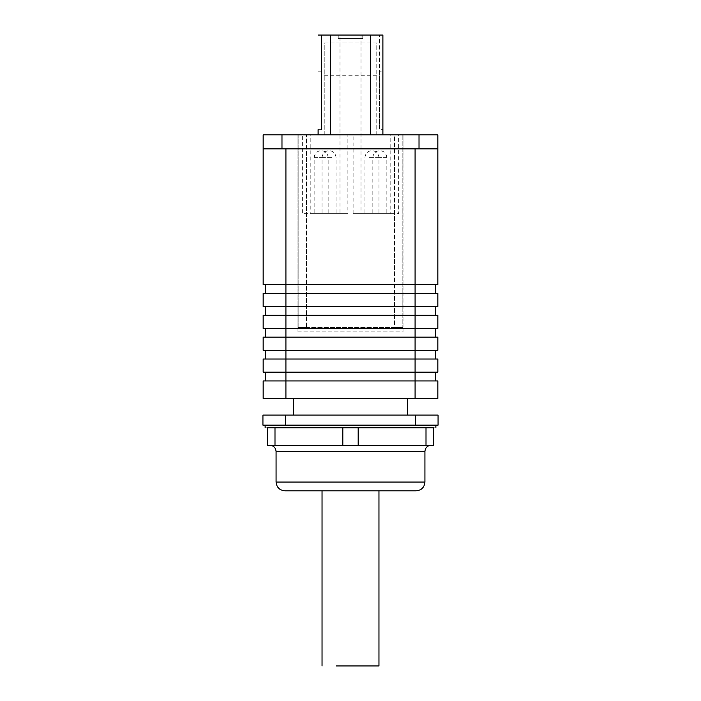 <?xml version="1.0" encoding="UTF-8"?>
<svg xmlns="http://www.w3.org/2000/svg" width="701" height="701" viewBox="0 0 701 701"><rect width="100%" height="100%" fill="white"/><g stroke="black" fill="none" stroke-linecap="round" stroke-linejoin="round"><path stroke-width="0.53" stroke-dasharray="3.5 2.63" d="M378.961 665.95L336.27 665.95C318.114 665.95 318.114 665.95 336.27 665.95L378.961 665.95M378.961 490.823L336.27 490.823C318.114 490.823 318.114 490.823 336.27 490.823L378.961 490.823L336.27 490.823C318.114 490.823 318.114 490.823 336.27 490.823L378.961 490.823M407.412 415.08L293.588 415.08L407.412 415.08L407.412 398.44L293.588 398.44L407.412 398.44M293.588 415.08L293.588 398.44M297.96 331.888L403.04 331.888L403.04 134.872L403.04 331.888L297.96 331.888L297.96 134.872L297.96 331.888M402.821 134.872L402.821 327.516L402.821 134.872L402.821 327.516L394.505 327.516L394.505 134.872L402.821 134.872L394.505 134.872L394.505 327.516L402.821 327.516L403.04 134.872L297.96 134.872L402.821 134.872M298.179 327.516L298.179 134.872L298.179 327.516L402.821 327.516L298.179 327.516L298.179 134.872L306.495 134.872L298.179 134.872L298.179 327.516L306.495 327.516L306.495 134.872L306.495 327.516L298.179 327.516M322.039 213.682L332.546 213.682L322.039 213.682L332.546 213.682L322.039 213.682L322.039 157.637C322.486 153.414 324.826 151.083 329.049 150.636C333.29 151.066 335.621 153.396 336.051 157.637L336.051 213.682M310.219 213.682L338.46 213.682C350.474 213.682 350.474 213.682 338.46 213.682L310.219 213.682L338.46 213.682C350.474 213.682 350.474 213.682 338.46 213.682L310.219 213.682L310.219 134.872L347.871 134.872L347.871 213.682M390.781 213.682L362.54 213.682C350.526 213.682 350.526 213.682 362.54 213.682L390.781 213.682L362.54 213.682C350.526 213.682 350.526 213.682 362.54 213.682L390.781 213.682L390.781 134.872L310.219 134.872M378.961 213.682L368.454 213.682L378.961 213.682L368.454 213.682L378.961 213.682L378.961 157.637C378.514 153.414 376.174 151.083 371.951 150.636C367.71 151.066 365.379 153.396 364.949 157.637L364.949 213.682M353.129 213.682L353.129 134.872L390.781 134.872M376.77 75.769L324.23 75.769L324.23 42.927L376.77 42.927L376.77 134.872L382.895 134.872L382.895 129.624L379.399 129.624L379.399 126.995L382.895 126.995L382.895 129.624L379.399 129.624L379.399 35.05L382.895 35.05L382.895 126.995M324.23 42.927L376.77 42.927L376.77 134.872L324.23 134.872L324.23 42.927M318.105 129.624L321.601 129.624L318.105 129.624L318.105 134.872L324.23 134.872L324.23 75.769M318.105 35.05L338.241 35.05L338.241 38.555L338.241 35.05L362.759 35.05L362.759 38.555L338.241 38.555L362.759 38.555L362.759 35.05L379.399 35.05L379.399 71.826L382.895 71.826M379.399 71.826L379.399 126.995M321.601 126.995L321.601 35.05L321.601 129.624L321.601 126.995L318.105 126.995M321.601 71.826L318.105 71.826M330.32 35.05L339.95 35.05L330.32 35.05M370.68 35.05L361.05 35.05L370.68 35.05M386.838 213.682L376.332 213.682L386.838 213.682L376.332 213.682L386.838 213.682L386.838 157.637C386.391 153.414 384.06 151.083 379.837 150.636C375.587 151.066 373.256 153.396 372.827 157.637L372.827 213.682M361.006 35.05L361.006 213.682L398.659 213.682L398.659 134.872L362.952 134.872M338.048 134.872L302.341 134.872L302.341 213.682L339.994 213.682L339.994 35.05M314.162 213.682L324.668 213.682L314.162 213.682L324.668 213.682L314.162 213.682L314.162 157.637C314.609 153.414 316.94 151.083 321.163 150.636C325.413 151.066 327.744 153.396 328.173 157.637L328.173 213.682M437.845 148.884L437.845 284.606L263.155 284.606L263.155 148.884L437.845 148.884L437.845 134.872L419.023 134.872L419.023 148.884L263.155 148.884L263.155 134.872L419.023 134.872M263.155 148.884L419.023 148.884M435.654 284.606L285.92 284.606L285.92 293.368L437.845 293.368L437.845 306.495L263.155 306.495L263.155 293.368L435.654 293.368L435.654 284.606L265.346 284.606L285.92 284.606L285.92 148.884M435.654 306.495L265.346 306.495L285.92 306.495L285.92 315.257L437.845 315.257L437.845 328.392L263.155 328.392L263.155 315.257L435.654 315.257L435.654 306.495L285.92 306.495L285.92 293.368L435.654 293.368M265.346 293.368L265.346 284.606M435.654 328.392L265.346 328.392L285.92 328.392L285.92 337.146L437.845 337.146L437.845 350.281L263.155 350.281L263.155 337.146L435.654 337.146L435.654 328.392L285.92 328.392L285.92 315.257L435.654 315.257M265.346 315.257L265.346 306.495M435.654 350.281L265.346 350.281L285.92 350.281L285.92 359.035L437.845 359.035L437.845 372.17L263.155 372.17L263.155 359.035L435.654 359.035L435.654 350.281L285.92 350.281L285.92 337.146L435.654 337.146M265.346 337.146L265.346 328.392M435.654 372.17L265.346 372.17L285.92 372.17L285.92 380.932L437.845 380.932L437.845 398.44L263.155 398.44L263.155 380.932L435.654 380.932L435.654 372.17L285.92 372.17L285.92 359.035L435.654 359.035M265.346 359.035L265.346 350.281M285.92 398.44L285.92 380.932L435.654 380.932M265.346 380.932L265.346 372.17M262.936 415.08L262.936 425.148L285.701 425.148L285.701 415.08L262.936 415.08M285.701 415.08L438.064 415.08L438.064 425.148L285.701 425.148M435.873 425.148L265.127 425.148M375.456 427.776L433.682 427.776C436.6 427.776 436.6 427.776 433.682 427.776L408.727 427.776L433.682 427.776L433.682 445.284L267.318 445.284L267.318 427.776L375.456 427.776M267.318 427.776C264.4 427.776 264.4 427.776 267.318 427.776L292.273 427.776L267.318 427.776M325.544 427.776L292.273 427.776L325.544 427.776M274.994 445.284L274.994 427.776M342.824 445.284L342.824 427.776M358.176 445.284L358.176 427.776M426.006 427.776L426.006 445.284M269.938 445.284L431.062 445.284L269.938 445.284M284.825 490.823L416.175 490.823L284.825 490.823M322.039 157.637L332.546 157.637L322.039 157.637M378.961 157.637L368.454 157.637L378.961 157.637M386.838 157.637L376.332 157.637L386.838 157.637M314.162 157.637L324.668 157.637L314.162 157.637M415.08 398.44L415.08 148.884M281.977 148.884L281.977 134.872M415.299 415.08L415.299 425.148M276.071 451.418L424.929 451.418L276.071 451.418M276.071 482.069L424.929 482.069L276.071 482.069"/><path stroke-width="1.05" d="M378.961 665.95L336.27 665.95C318.114 665.95 318.114 665.95 336.27 665.95L378.961 665.95L378.961 490.823M407.412 398.44L407.412 415.08M293.588 415.08L293.588 398.44M318.105 134.872L318.105 129.624M382.895 134.872L382.895 35.05L318.105 35.05M370.68 35.05L370.68 134.872M330.32 35.05L330.32 134.872M263.155 284.606L437.845 284.606L437.845 148.884L263.155 148.884L263.155 284.606M281.977 148.884L281.977 134.872L263.155 134.872L263.155 148.884M281.977 134.872L437.845 134.872L437.845 148.884M435.654 293.368L435.654 284.606M265.346 293.368L265.346 284.606M437.845 293.368L263.155 293.368L263.155 306.495L437.845 306.495L437.845 293.368M435.654 315.257L435.654 306.495M265.346 315.257L265.346 306.495M437.845 315.257L263.155 315.257L263.155 328.392L437.845 328.392L437.845 315.257M435.654 337.146L435.654 328.392M265.346 337.146L265.346 328.392M437.845 337.146L263.155 337.146L263.155 350.281L437.845 350.281L437.845 337.146M435.654 359.035L435.654 350.281M265.346 359.035L265.346 350.281M437.845 359.035L263.155 359.035L263.155 372.17L437.845 372.17L437.845 359.035M435.654 380.932L435.654 372.17M265.346 380.932L265.346 372.17M285.92 148.884L285.92 380.932L263.155 380.932L263.155 398.44L285.92 398.44L285.92 380.932L415.08 380.932L415.08 148.884M415.08 398.44L415.08 380.932L437.845 380.932L437.845 398.44L285.92 398.44M262.936 415.08L438.064 415.08L438.064 425.148L262.936 425.148L262.936 415.08M433.682 427.776C436.6 427.776 436.6 427.776 433.682 427.776L267.318 427.776C264.4 427.776 264.4 427.776 267.318 427.776L267.318 445.284L433.682 445.284L433.682 427.776M426.006 445.284L426.006 427.776M358.176 445.284L358.176 427.776M342.824 445.284L342.824 427.776M274.994 445.284L274.994 427.776M284.825 490.823L416.175 490.823L284.825 490.823C279.55 490.262 276.623 487.344 276.071 482.069L424.929 482.069L276.071 482.069L276.071 451.418L424.929 451.418L276.071 451.418C275.677 447.72 273.635 445.678 269.938 445.284M419.023 134.872L419.023 148.884M285.701 425.148L285.701 415.08M415.299 415.08L415.299 425.148M322.039 490.823L322.039 665.95M265.127 427.776L265.127 425.148M435.873 427.776L435.873 425.148M416.175 490.823C421.485 490.288 424.403 487.37 424.929 482.069L424.929 451.418C425.305 447.702 427.347 445.661 431.062 445.284"/></g></svg>
